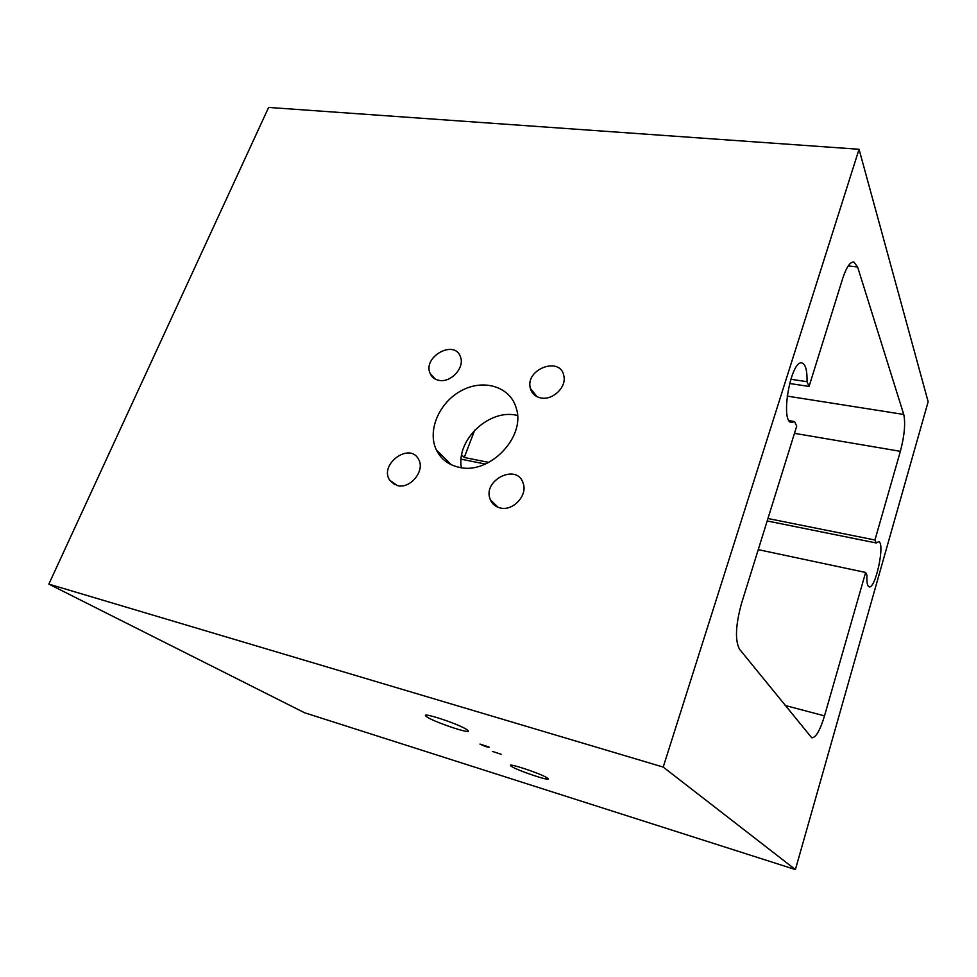 <?xml version="1.0" encoding="UTF-8"?>
<svg xmlns="http://www.w3.org/2000/svg" width="977" height="977" viewBox="0 0 977 977"><rect width="100%" height="100%" fill="white"/><g stroke="black" fill="none" stroke-linecap="round" stroke-linejoin="round"><path stroke-width="1.47" d="M767.177 520.961L876.21 542.968L874.94 540.012L900.379 451.325C904.482 435.583 905.606 423.297 903.749 414.456L857.611 266.99L853.813 261.983C850.075 261.763 846.338 267.356 842.589 278.787L809.066 386.452L807.026 381.702C807.271 370.649 805.634 364.421 802.117 363.017C791.138 358.754 779.854 421.429 791.358 422.528L794.582 421.575L796.719 426.119L741.58 603.175C735.547 625.195 734.875 640.558 739.577 649.278L811.728 737.769C815.746 737.891 820.008 730.588 824.515 715.872L785.166 705.479M876.21 542.968L878.641 541.698C885.455 542.662 875.453 589.754 869.066 586.811C867.307 586.041 866.599 582.194 866.965 575.27L865.634 572.461L824.515 715.872M795.4 869.567L928.15 401.742L859.052 149.273L663.212 767.079L48.85 584.112L304.604 712.77L795.4 869.567L663.212 767.079M789.55 383.472L809.066 386.452M758.25 549.648L865.634 572.461M874.94 540.012L767.946 518.518M488.793 462.414L464.246 457.48L474.7 430.161M461.669 454.879L464.246 457.48M397.468 485.618C410.401 489.172 425.398 470.523 418.596 459.41C409.974 441.702 378.795 464.283 389.725 480.257L397.468 485.618M439.015 380.358C450.849 383.008 464.967 367.584 460.472 356.935C454.745 338.872 422.211 356.861 430.173 373.58C431.846 377.269 434.789 379.528 439.015 380.358M540.989 397.969C552.591 400.485 566.416 387.393 563.924 376.255C560.993 355.677 524.759 368.964 530.364 388.382C531.842 393.621 535.384 396.809 540.989 397.969M500.248 507.967C512.901 511.362 527.739 495.522 523.232 483.444C517.334 462.475 481.576 480.452 490.405 499.809C492.274 504.12 495.559 506.831 500.248 507.967M517.48 415.481C489.795 408.154 456.051 439.552 461.376 467.69M459.043 467.287C489.33 475.127 526.102 436.963 516.222 408.105C510.287 386.599 483.627 378.551 461.462 390.617C439.149 402.316 426.949 430.808 436.45 450.104C441.018 459.202 448.553 464.93 459.043 467.287M488.891 746.99L479.988 744.095C484.25 746.196 487.328 747.234 489.221 747.222L488.891 746.99M501.103 754.244L492.335 751.398L501.103 754.244M546.827 777.692C539.548 773.051 505.793 762.036 510.861 765.919C514.39 769.534 553.08 782.626 547.865 778.413L546.827 777.692M466.212 729.221C456.796 723.249 419.854 711.341 426.057 716.226C430.674 720.965 474.321 735.73 467.788 730.32L466.212 729.221M859.052 149.273L268.626 107.433L48.85 584.112M439.21 454.757L441.702 455.258M461.095 459.178L485.349 464.063M789.086 420.66L794.582 421.575M790.759 379.235L807.026 381.702M900.379 451.325L794.472 433.336M857.611 266.99L848.219 265.952M903.749 414.456L787.144 396.088M394.83 484.739L389.725 480.257M435.302 379.113L430.173 373.58M537.118 396.735L530.364 388.382M497.977 507.271L490.405 499.809M451.447 464.808L436.45 450.104M510.861 765.919L511.105 765.223M426.057 716.226L426.436 715.213"/></g></svg>
